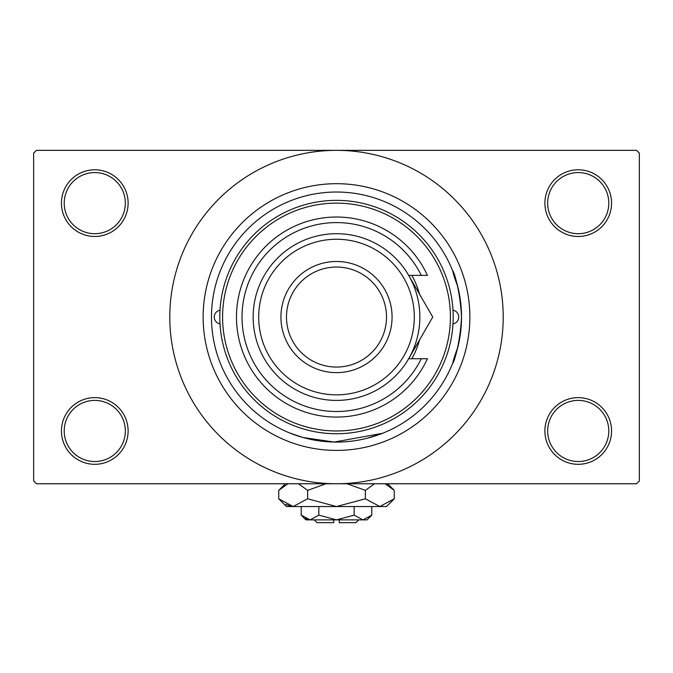 <?xml version="1.0" encoding="UTF-8"?>
<svg xmlns="http://www.w3.org/2000/svg" width="673" height="673" viewBox="0 0 673 673"><rect width="100%" height="100%" fill="white"/><g stroke="black" fill="none" stroke-linecap="round" stroke-linejoin="round"><path stroke-width="1.01" d="M544.886 430.964A33.339 33.339 0 0 1 578.225 397.625A33.339 33.339 0 0 1 611.564 430.964A33.339 33.339 0 0 1 578.225 464.311A33.339 33.339 0 0 1 544.886 430.964M608.787 430.964A30.563 30.563 0 0 0 578.225 400.401A30.563 30.563 0 0 0 547.662 430.964A30.563 30.563 0 0 0 578.225 461.527A30.563 30.563 0 0 0 608.787 430.964M61.436 430.964A33.339 33.339 0 0 1 94.775 397.625A33.339 33.339 0 0 1 128.114 430.964A33.339 33.339 0 0 1 94.775 464.311A33.339 33.339 0 0 1 61.436 430.964M125.338 430.964A30.563 30.563 0 0 0 94.775 400.401A30.563 30.563 0 0 0 64.213 430.964A30.563 30.563 0 0 0 94.775 461.527A30.563 30.563 0 0 0 125.338 430.964M61.436 203.137A33.339 33.339 0 0 1 94.775 169.789A33.339 33.339 0 0 1 128.114 203.137A33.339 33.339 0 0 1 94.775 236.475A33.339 33.339 0 0 1 61.436 203.137M125.338 203.137A30.563 30.563 0 0 0 94.775 172.574A30.563 30.563 0 0 0 64.213 203.137A30.563 30.563 0 0 0 94.775 233.699A30.563 30.563 0 0 0 125.338 203.137M544.886 203.137A33.339 33.339 0 0 1 578.225 169.789A33.339 33.339 0 0 1 611.564 203.137A33.339 33.339 0 0 1 578.225 236.475A33.339 33.339 0 0 1 544.886 203.137M608.787 203.137A30.563 30.563 0 0 0 578.225 172.574A30.563 30.563 0 0 0 547.662 203.137A30.563 30.563 0 0 0 578.225 233.699A30.563 30.563 0 0 0 608.787 203.137M367.037 438.291L382.786 433.193M457.741 347.588C445.669 379.757 459.423 358.305 461.527 317.05C459.44 275.863 445.661 254.293 457.741 286.513M203.137 317.05A133.363 133.363 0 0 1 336.5 183.687A133.363 133.363 0 0 1 469.863 317.05A133.363 133.363 0 0 1 336.5 450.414A133.363 133.363 0 0 1 203.137 317.05M169.789 317.05A166.711 166.711 0 0 0 336.5 483.761A166.711 166.711 0 0 0 503.211 317.05A166.711 166.711 0 0 0 336.5 150.348A166.711 166.711 0 0 0 169.789 317.05M636.574 483.761L36.426 483.761L33.65 480.976L33.65 153.124L36.426 150.348L636.574 150.348L639.35 153.124L639.35 480.976L636.574 483.761M382.567 433.286L334.212 442.06L302.976 437.5L290.214 433.193M220.004 310.211A6.949 6.949 0 0 0 220.004 323.898M452.996 323.898A6.949 6.949 0 0 0 452.996 310.211M411.876 358.726A86.136 86.136 0 0 0 419.54 339.932M450.414 317.05A113.914 113.914 0 0 0 336.5 203.137A113.914 113.914 0 0 0 222.586 317.05A113.914 113.914 0 0 0 336.5 430.964A113.914 113.914 0 0 0 450.414 317.05M219.802 317.05A116.698 116.698 0 0 1 336.5 200.361A116.698 116.698 0 0 1 453.198 317.05A116.698 116.698 0 0 1 336.5 433.749A116.698 116.698 0 0 1 219.802 317.05M461.527 317.05A125.027 125.027 0 0 0 336.5 192.024A125.027 125.027 0 0 0 211.473 317.05A125.027 125.027 0 0 0 336.5 442.077A125.027 125.027 0 0 0 461.527 317.05M419.54 294.168A86.136 86.136 0 0 0 411.876 275.375M258.701 317.05A77.799 77.799 0 0 0 336.5 394.849A77.799 77.799 0 0 0 414.299 317.05A77.799 77.799 0 0 0 336.5 239.251A77.799 77.799 0 0 0 258.701 317.05M419.851 317.05A83.351 83.351 0 0 1 336.5 400.401A83.351 83.351 0 0 1 253.149 317.05A83.351 83.351 0 0 1 336.5 233.699A83.351 83.351 0 0 1 419.851 317.05M286.488 317.05A50.012 50.012 0 0 0 336.5 367.063A50.012 50.012 0 0 0 386.512 317.05A50.012 50.012 0 0 0 336.5 267.038A50.012 50.012 0 0 0 286.488 317.05M392.073 317.05A55.573 55.573 0 0 1 336.5 372.623A55.573 55.573 0 0 1 280.927 317.05A55.573 55.573 0 0 1 336.5 261.486A55.573 55.573 0 0 1 392.073 317.05M421.273 275.375A94.464 94.464 0 0 0 277.402 243.357A94.464 94.464 0 0 0 277.402 390.752A94.464 94.464 0 0 0 421.273 358.726L427.431 358.726A100.025 100.025 0 0 1 274.634 395.648A100.025 100.025 0 0 1 274.634 238.452A100.025 100.025 0 0 1 427.431 275.375L408.688 275.375L432.747 317.05L423.191 333.606M432.747 317.05L408.688 358.726L421.273 358.726M411.666 353.561L413.146 351.003M358.726 519.876L355.95 522.652L339.276 522.652L339.276 519.876M301.21 515.148L305.937 519.876L367.063 519.876L371.79 515.148L362.966 519.876L354.149 515.148L336.5 519.876L318.851 515.148L310.034 519.876L301.21 515.148L301.21 506.542M318.851 515.148L318.851 506.542M305.492 518.555L308.814 519.783M371.79 515.148L371.79 506.542M354.149 515.148L354.149 506.542M387.202 484.779L385.116 483.761L394.252 490.381L394.252 498.802L386.512 506.542L286.488 506.542L278.748 498.802L278.748 490.381L287.884 483.761M394.252 498.802L379.808 506.542L365.372 498.802L336.5 506.542L307.628 498.802L293.192 506.542L278.748 498.802M307.628 498.802L307.628 490.381L325.9 483.761M298.484 483.761L307.628 490.381M285.798 504.405L291.199 506.382M379.808 506.542L381.801 506.382L379.808 506.542M365.372 498.802L365.372 490.381L374.508 483.761M347.1 483.761L365.372 490.381M333.724 519.876L333.724 522.652L317.05 522.652L314.274 519.876M387.623 483.761L394.252 490.381M285.377 483.761L278.748 490.381"/></g></svg>
